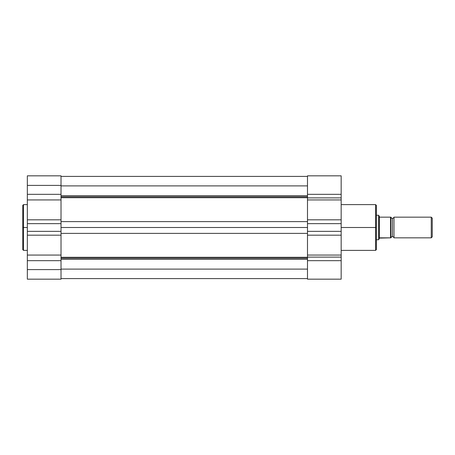 <?xml version="1.0" encoding="UTF-8"?>
<svg xmlns="http://www.w3.org/2000/svg" width="455" height="455" viewBox="0 0 455 455"><rect width="100%" height="100%" fill="white"/><g stroke="black" fill="none" stroke-linecap="round" stroke-linejoin="round"><path stroke-width="0.68" d="M23.518 250.386L22.75 249.619L22.75 227.5L22.75 249.619L22.75 227.5L23.518 227.5L23.518 250.386L23.518 204.613L22.75 205.381L22.75 227.5L22.75 205.381L22.75 227.5L23.518 227.5L23.518 204.613L23.518 227.5L27.34 227.5L23.518 227.5L23.518 250.386L27.34 250.386M27.34 175.869L27.34 255.067L61.021 255.067L61.021 279.165L27.34 279.165L61.021 279.165L61.021 269.599L27.34 269.599L27.34 279.165L27.34 269.599L61.021 269.599L61.021 185.401L27.34 185.401L27.34 194.325L61.021 194.325L61.021 175.869M27.34 255.067L27.34 269.599L27.34 255.067L61.021 255.067L61.021 235.178L27.34 235.178L27.34 255.067M27.34 223.638L61.021 223.638L61.021 231.362L27.34 231.362L27.34 223.638L61.021 223.638L61.021 199.933L27.34 199.933L27.34 219.822L61.021 219.822L27.34 219.822L27.34 223.638M27.34 175.835L27.34 185.401L61.021 185.401L61.021 175.835L27.34 175.835M61.021 199.933L27.34 199.933L27.34 194.325L61.021 194.325L61.021 199.933M61.021 260.675L27.34 260.675L61.021 260.675M27.34 235.178L27.34 231.362L61.021 231.362L61.021 235.178L27.34 235.178M307.489 196.81L61.021 196.81L307.489 196.81M61.021 195.73L307.489 195.73L61.021 195.73M307.489 258.19L61.021 258.19L307.489 258.19M61.021 257.291L307.489 257.291L61.021 257.291M307.489 269.104L61.021 269.104L307.489 269.104M61.021 259.27L307.489 259.27L61.021 259.27M307.489 233.381L61.021 233.381L307.489 233.381M61.021 227.5L307.489 227.5L61.021 227.5M61.021 221.619L307.489 221.619L61.021 221.619M307.489 197.709L61.021 197.709L307.489 197.709M61.021 185.896L307.489 185.896L61.021 185.896M341.165 250.386L375.608 250.386L375.608 227.5L341.165 227.5L375.608 227.5L375.608 204.613L375.608 227.5L376.376 227.5L376.376 205.381L376.376 227.5L376.376 205.381L375.608 204.613L341.165 204.613M307.489 175.869L307.489 257.109L307.489 255.067L341.165 255.067L341.165 257.109L307.489 257.109L307.489 279.165L341.165 279.165L341.165 197.891L307.489 197.891L307.489 194.325L341.165 194.325L341.165 197.891L341.165 175.869M375.608 250.386L376.376 249.619L376.376 227.5L375.608 227.5L375.608 204.613M341.165 279.165L307.489 279.165L307.489 257.109L341.165 257.109L341.165 260.675L307.489 260.675L341.165 260.675L341.165 279.165M307.489 223.638L307.489 231.362L341.165 231.362L341.165 223.638L307.489 223.638L307.489 219.822L341.165 219.822L341.165 199.933L307.489 199.933L307.489 219.822L341.165 219.822L341.165 223.638L307.489 223.638M307.489 197.891L341.165 197.891L341.165 199.933L307.489 199.933L307.489 197.891M341.165 194.325L341.165 175.835L307.489 175.835L307.489 194.325L341.165 194.325M341.165 235.178L307.489 235.178L307.489 255.067L341.165 255.067L341.165 231.362L307.489 231.362L307.489 235.178L341.165 235.178M376.376 227.5L376.376 249.619L376.376 227.5M375.608 227.5L375.608 250.386L375.608 227.5M393.979 217.166A1.592 1.592 0 0 1 392.449 218.315A1.592 1.592 0 0 0 393.979 217.166L393.979 237.834A1.592 1.592 0 0 0 392.449 236.685A1.592 1.592 0 0 1 393.979 237.834L431.255 237.834L393.979 237.834L393.979 217.166L431.255 217.166L432.25 218.161L431.255 217.166L431.255 237.834L432.25 236.839L431.255 237.834L431.255 217.166L393.979 217.166M378.839 239.33L378.668 215.255L376.376 215.255L378.668 215.255L378.668 239.745L376.376 239.745L378.668 239.745L379.339 238.113L379.339 216.887L379.339 238.113L378.839 239.33L379.663 237.834L390.919 237.834A1.592 1.592 0 0 1 392.449 236.685L392.449 218.315L392.449 236.685A1.592 1.592 0 0 0 390.919 237.834L390.919 217.166A1.592 1.592 0 0 0 392.449 218.315A1.592 1.592 0 0 1 390.919 217.166L390.902 217.166M379.339 238.113L390.532 237.834L390.532 217.166L379.663 217.166L378.714 215.357M378.839 215.67L379.663 217.166L390.606 217.166M432.25 236.839L432.25 218.161L432.25 236.839M390.913 237.834L390.919 217.166M390.646 237.834L390.737 217.166M23.518 204.613L27.34 204.613M61.021 278.591L307.489 278.591M61.021 176.409L307.489 176.409"/></g></svg>
